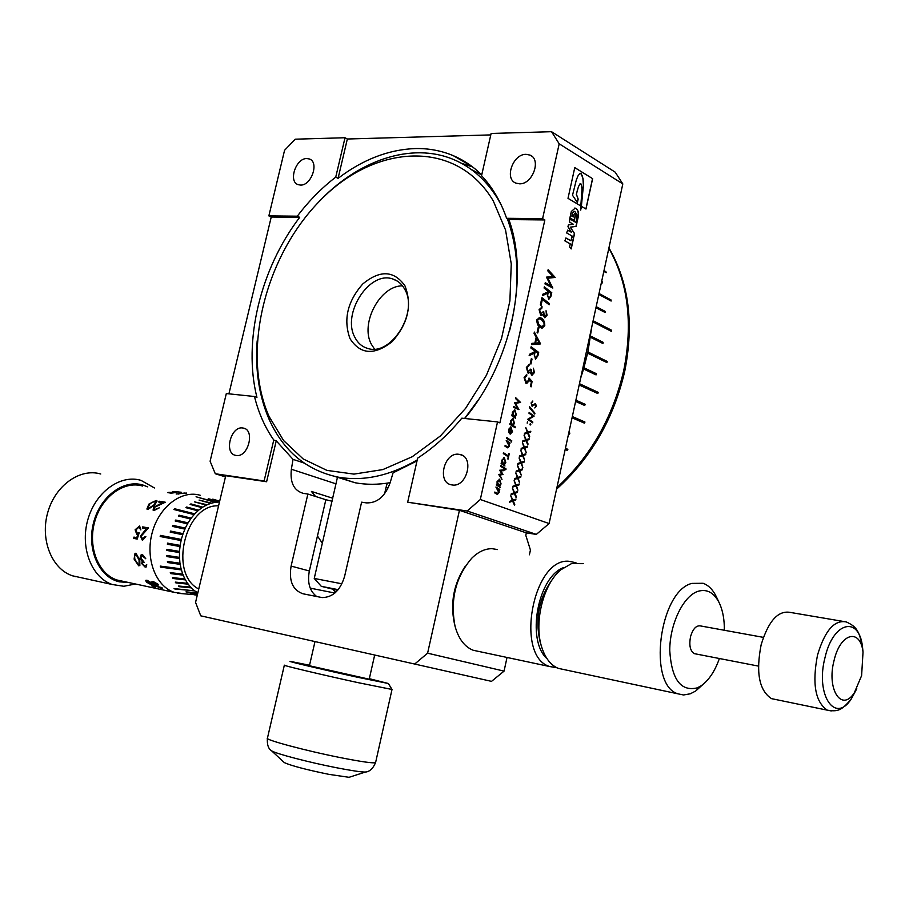 <?xml version="1.0" encoding="UTF-8"?>
<svg xmlns="http://www.w3.org/2000/svg" width="909" height="909" viewBox="0 0 909 909"><rect width="100%" height="100%" fill="white"/><g stroke="black" fill="none" stroke-linecap="round" stroke-linejoin="round"><path stroke-width="1.36" d="M354.862 337.307C357.805 343.102 362.1 346.806 367.759 348.431C390.847 356.601 418.731 312.514 404.778 289.38C401.971 284.199 398.062 280.767 393.04 279.097C369.77 270.03 341.477 313.594 354.862 337.307M374.508 349.067L371.406 344.341C359.805 323.706 380.053 285.392 402.517 285.858M404.959 285.835C412.356 305.038 408.084 323.638 392.154 341.636C374.372 355.567 360.328 354.578 350.022 338.659C343.17 319.741 347.397 301.527 362.714 284.006C379.951 269.78 394.029 270.393 404.959 285.835M458.977 454.307L459.795 454.443C474.725 456.761 466.953 487.792 452.125 484.952L451.648 484.872C436.581 482.759 444.058 451.728 458.977 454.307M526.095 154.337L529.958 155.087C541.696 159.416 532.549 184.527 519.493 183.811L515.937 183.129C504.063 178.959 512.926 153.848 526.095 154.337M306.833 158.552L309.333 158.973C319.445 162.018 311.446 185.731 300.527 185.072L298.22 184.686C288.039 181.743 295.834 158.098 306.833 158.552M242.737 427.991L243.248 428.071C255.418 429.752 248.214 457.818 236.204 455.454L235.897 455.398C223.659 453.83 230.67 425.832 242.737 427.991M316.775 596.577C309.651 591.145 307.185 582.612 309.355 570.977L325.854 499.723L332.08 501.234M481.736 174.892C473.225 166.506 463.738 160.098 453.261 155.655C441.229 150.621 428.514 148.258 415.118 148.565C388.529 149.587 362.839 159.518 338.08 178.346L335.739 177.13C321.604 188.004 308.799 201.025 297.323 216.183L299.697 217.331C260.338 268.882 242.794 341.409 256.94 397.392L254.475 396.506C258.542 412.925 264.974 427.423 273.768 440.013L276.234 440.854L293.039 459.363L304.083 463.045M481.713 174.982L471.078 169.347M417.242 459.909C389.813 475.85 363.441 481.588 338.137 477.123C306.549 470.419 283.574 451.239 269.2 419.572C259.065 396.233 255.054 369.997 257.167 340.852M317.514 203.252C356.794 160.688 411.266 141.429 453.886 159.666C472.032 167.358 486.815 180.686 498.234 199.639L501.563 205.684M493.28 200.946C456.523 138.668 375.212 143.52 320.104 200.571C264.451 256.917 241.055 353.419 269.075 416.47L283.608 440.57L303.14 458.92L326.933 470.385L353.942 474.112L382.871 469.578L412.22 456.738L440.354 436.002L465.59 408.368L486.383 375.326L501.461 338.762L509.904 300.868L511.256 263.883L505.54 229.954L493.28 200.946M147.724 486.872L142.952 485.031C123.408 479.02 99.774 496.78 93.388 523.345C86.707 549.831 99.308 577.442 119.386 581.828L128.601 582.51M134.987 584.078L123.851 586.271L112.364 584.532C91.661 577.715 79.901 547.661 87.764 519.948C95.354 492.144 120.318 474.123 140.963 480.35L154.45 487.963M184.72 593.872L174.255 592.361C155.587 586.191 145.065 558.285 152.257 532.447C159.2 506.518 181.789 489.599 200.389 495.337L200.423 495.348M197.31 595.077L194.571 594.85L197.298 595.122M198.753 589.021C168.279 573.784 185.175 503.802 218.569 505.847M120.636 580.987L116.909 579.987C98.217 573.874 87.616 546.764 94.695 521.766C101.524 496.689 124.033 480.406 142.656 486.065M842.359 621.267L790.455 612.45C778.24 610.098 768.469 620.858 761.151 644.742C755.709 672.546 759.151 690.51 771.491 698.635L775.354 699.441M695.749 653.923L694.396 653.662C690.101 650.992 688.852 645.197 690.635 636.266C693.078 628.574 696.43 625.142 700.691 625.96L763.39 637.368M834.098 660.377C826.326 689.295 841.62 712.724 854.346 692.749L861.607 675.637L863.027 652.094C860.312 627.824 840.359 632.823 834.098 660.377M583.248 563.66L571.545 563.591L560.751 569.841C543.003 584.396 533.481 623.835 542.037 648.128C545.639 658.707 551.093 665.468 558.387 668.388L563.91 669.558M724.337 630.267C724.473 619.904 722.905 611.053 719.655 603.712C714.372 592.736 707.111 588.612 697.873 591.35C683.204 596.179 669.706 624.176 669.751 650.549C671.603 679.421 680.807 691.851 697.351 687.84L701.134 685.784C708.781 680.398 714.872 671.308 719.394 658.514M703.123 684.318L695.646 691.045L690.34 693.783L683.557 694.976L677.989 693.84C647.333 685.227 659.127 591.361 691.851 583.396L703.134 583.283C708.781 585.373 713.326 590.157 716.769 597.633L717.883 600.304M556.91 667.751L549.775 666.558C514.46 656.537 532.913 557.206 569.114 561.296L575.976 562.762M497.439 549.559L492.167 548.695C485.145 548.582 478.361 551.74 471.794 558.171C455.625 577.045 450.035 599.724 455.034 626.21C458.534 638.822 464.579 646.833 473.169 650.253L478.804 651.458M591.782 326.899L587.896 351.965L583.919 367.781L596.429 373.713L596.077 374.906L583.567 368.974L580.669 378.099M603.996 270.621L605.894 271.677L603.974 270.723M603.826 271.405L606.178 272.711L605.894 271.677M601.644 281.46L602.485 282.892L601.451 282.335M599.031 293.505L611.018 299.925L599.02 293.584M598.826 294.471L611.121 301.049L611.018 299.925M596.179 306.64L605.076 311.321L605.087 312.48L595.952 307.685M593.122 320.752L611.473 330.183L593.1 320.82M592.873 321.866L611.405 331.365L611.473 330.183M590.702 336.103L603.121 342.318L602.951 343.522L590.52 337.307M587.896 351.965L607.076 361.362L587.725 351.919M587.634 353.169L606.917 362.566L607.178 361.373M579.453 383.7L598.236 392.37L579.453 383.723M579.181 384.962L597.815 393.54L598.236 392.37M584.612 405.448L585.123 404.312L575.886 400.176L585.214 404.346L584.703 405.494L575.613 401.426M572.329 416.549L584.976 422.049L584.385 423.139L572.056 417.799L584.385 423.139M568.829 432.661L569.886 433.104L569.227 434.161L568.568 433.877L569.795 433.07M565.432 448.33L567.875 449.319L567.148 450.307L565.182 449.501M583.919 367.781L583.567 368.974M605.792 271.734L606.042 272.632M602.36 282.824L602.292 281.801M610.916 299.97L611.007 300.993M604.985 312.423L605.076 311.321M604.974 311.344L596.168 306.719M611.371 330.194L611.303 331.308M602.849 343.477L603.121 342.318M603.019 342.329L590.532 336.069M607.076 361.362L606.826 362.521M595.986 374.86L596.429 373.713M596.327 373.701L583.748 367.725M598.145 392.347L597.724 393.495M584.885 422.015L584.305 423.094M565.182 449.466L567.148 450.307M567.773 449.285L567.08 450.239M541.707 647.094L540.4 642.97C534.594 618.938 538.878 597.361 553.251 578.215M563.546 567.625C537.742 576.829 526.061 640.425 546.979 658.627M454.375 623.415C450.171 603.031 453.682 584.157 464.908 566.773M337.625 590.339L321.286 586.328L314.241 578.442L341.943 583.805M335.716 592.316L332.66 589.134M317.457 535.969L322.365 543.298M161.836 587.544L162.518 588.328L161.472 588.373L156.837 586.453L152.712 583.362L151.883 581.794L153.303 581.555L158.246 584.385L152.905 582.51L158.427 586.1L157.177 586.135L157.587 586.623L161.836 587.544M151.473 585.794L154.314 586.407L146.599 582.214L145.588 580.431L146.963 580.203L151.553 582.885L146.667 581.181L147.372 582.396L152.542 584.362L155.769 587.066L151.473 585.794M146.758 564.705L146.349 566.886L145.145 567.125L141.77 563.648L142.145 561.421L140.088 557.967L141.202 554.683L142.486 554.547L145.781 558.774L144.111 556.785L141.565 555.933L140.827 558.012L144.19 562.33L142.793 562.535L142.52 563.807L144.758 565.966L146.758 564.705M138.691 565.796L134.1 559.115L134.998 553.376L135.986 553.251L139.804 560.262L139.85 565.534L138.691 565.796L134.191 559.069L135.032 553.365M145.849 536.628L142.418 540.4L140.452 536.083L146.235 528.879L142.293 528.152L142.702 526.879L148.462 527.936L141.225 536.128L142.633 539.082L145.088 536.48L145.849 536.628M133.941 537.094L136.793 537.639L137.838 534.344L136.804 534.412L135.123 529.765L139.6 525.993L140.861 529.913L138.918 527.186L135.861 529.958L137.214 533.129L139.213 532.822L137.202 539.071L133.759 538.412L133.941 537.094M159.257 507.858L153.985 510.54L153.076 510.108L153.644 507.279L162.597 502.677L158.655 502.007L159.541 501.245L165.302 502.222L154.473 507.336L154.11 509.222L154.769 509.551L159.257 507.858M147.735 509.46L146.906 509.04L148.86 504.12L156.178 500.461L157.109 501.018L154.587 505.097L147.735 509.46M176.164 493.973L186.652 493.053L176.164 493.973M168.722 492.348L174.608 492.383L172.403 491.86L173.96 491.496L181.277 492.246L174.676 491.621L176.925 492.383L171.176 493.167L167.722 492.61L174.608 492.383M100.74 473.998C80.094 467.851 55.233 485.383 47.734 512.528C39.962 539.594 51.768 569.023 72.459 575.795L75.674 576.715M197.48 594.35L190.186 593.736L197.435 594.543M194.799 590.93L174.051 588.555L194.799 590.93L197.832 592.884L185.993 591.873L197.753 593.236M194.094 590.395L190.685 587.123L178.482 586.021L179.118 586.669L191.254 587.862M190.629 587.214L187.595 583.317L175.289 582.112L175.846 582.874L188.095 584.169M187.538 583.396L184.947 578.953L172.54 577.624L173.005 578.499L185.345 579.897M184.879 579.033L182.789 574.102L170.29 572.636L170.665 573.59L183.084 575.124M182.709 574.158L181.141 568.829L160.257 566.102L160.529 567.125L181.323 569.909M181.061 568.875L180.039 563.228L167.438 561.455L167.597 562.535L180.118 564.353M179.948 563.262L179.505 557.399L166.881 555.456L166.938 556.581L179.471 558.535M179.414 557.41L179.55 551.422L166.915 549.32L166.858 550.456L179.414 552.57M179.471 551.422L180.175 545.4L167.551 543.127L167.392 544.264L179.925 546.536M180.096 545.4L181.368 539.446L160.438 535.401L160.177 536.515L181.016 540.548M181.289 539.423L183.107 533.651L170.574 531.061L170.199 532.14L182.652 534.708M183.027 533.617L185.368 528.118L172.903 525.368L172.437 526.391L184.822 529.095M185.288 528.072L188.038 522.868L175.732 520.039L175.176 520.982L187.481 523.823M188.038 522.868L191.208 518.107L179.005 515.153L178.369 516.017L190.572 518.971M191.208 518.107L194.765 513.846L174.596 508.745L173.903 509.506L194.06 514.619M194.765 513.846L198.639 510.176L186.663 507.017L185.902 507.665L197.878 510.824M198.639 510.176L202.752 507.131L190.913 503.904L190.117 504.427L201.957 507.654M202.752 507.131L207.07 504.768L194.526 501.882L206.241 505.165M207.07 504.768L211.49 503.12L199.071 500.064L210.638 503.381M211.49 503.12L215.956 502.211L196.06 496.78L215.103 502.325M215.956 502.211L219.478 502.018L208.263 498.689L219.535 501.791M219.694 501.132L212.763 499.155L219.683 501.2M208.684 498.814L219.512 501.904M196.31 496.848L215.956 502.325M199.264 500.12L211.502 503.234M194.674 501.927L207.093 504.87M190.242 504.461L190.947 504.006L202.787 507.222M186.015 507.699L186.697 507.108L198.673 510.267M174.005 509.529L174.653 508.824L194.81 513.926M178.459 516.039L179.062 515.221L191.265 518.175M175.267 521.005L175.801 520.096L188.095 522.925M172.528 526.402L172.983 525.413L185.368 528.118M170.29 532.151L170.653 531.095L183.107 533.651M160.257 536.526L160.518 535.424L181.368 539.446M167.392 544.264L167.642 543.15M167.472 544.275L180.016 546.548M166.858 550.456L167.006 549.331M166.949 550.445L179.493 552.558M166.938 556.581L166.961 555.467M167.017 556.558L179.562 558.524M167.597 562.535L167.529 561.467M167.688 562.501L180.198 564.319M160.529 567.125L160.359 566.114M160.609 567.08L181.414 569.863M170.665 573.59L170.392 572.647M170.744 573.534L183.163 575.056M173.005 578.499L172.653 577.635M173.085 578.419L185.425 579.828M175.846 582.874L175.426 582.124M175.903 582.794L188.152 584.089M179.118 586.669L178.641 586.032M179.175 586.578L191.31 587.782M174.801 588.987L194.844 590.839M186.788 592.168L197.776 593.134M191.004 593.884L197.469 594.441M161.472 588.373L156.121 585.464M156.155 585.43L151.883 581.794M158.075 584.237L153.087 582.271M154.314 586.407L146.656 582.124L145.588 580.431M151.383 582.749L147.633 580.999M155.541 586.907L151.78 585.862M145.145 567.125L141.849 563.603L142.224 561.387L140.179 557.921L141.202 554.683M145.77 558.717L142.077 555.763M139.1 564.444L139.134 560.069L136.191 554.501L134.6 556.285L134.85 559.262L138.282 564.637L139.1 564.444L139.054 560.114L136.111 554.524M142.418 540.4L140.531 536.105L146.235 528.879M142.383 528.163L142.781 526.913L148.44 527.959M143.008 539.117L144.474 538.219M136.793 537.639L137.838 534.344M136.839 534.412L135.202 529.799L139.6 525.993M137.214 533.129L139.191 532.879M137.202 539.06L133.839 538.423L134.021 537.105M153.644 507.279L162.597 502.677M158.768 502.029L159.575 501.348L165.143 502.279M154.11 509.222L154.837 509.631L159.2 507.915M146.883 509.017L148.906 504.2L156.178 500.461M147.894 508.165L148.519 508.54L153.871 505.052L155.905 501.609L151.996 502.234L149.61 504.256L147.894 508.165L148.462 508.461L153.826 504.972L155.905 501.609M176.426 494.019L185.004 492.996M177.937 493.837L178.846 494.098M173.676 491.86L176.221 492.428M167.972 492.644L168.722 492.462M507.313 218.694C519.38 251.702 520.175 288.914 509.699 330.308M478.85 399.176L464.601 418.47M334.796 476.441L355.135 482.77C366.316 484.804 377.985 484.781 390.154 482.668M510.767 495.996L512.676 500.2L515.903 499.155L515.721 500.03L513.199 500.916L514.767 504.37L514.551 505.347L512.619 501.12L509.381 502.279L509.574 501.404L512.301 500.427L510.824 495.712L512.881 500.223M512.619 501.12L509.404 502.166M515.676 499.234L512.994 500.893L514.403 505.04M512.437 488.394L514.346 492.61L517.573 491.576L517.38 492.451L514.858 493.337L516.426 496.791L516.21 497.768L514.289 493.542L511.051 494.678L511.244 493.792L513.971 492.837L512.494 488.11L514.551 492.633M514.289 493.542L511.074 494.564M517.346 491.655L517.176 492.428L514.653 493.303L516.073 497.462M514.096 480.804L516.005 485.031L519.232 484.008L519.039 484.883L516.528 485.758L517.869 490.201L515.96 485.951L512.721 487.076L512.915 486.201L515.642 485.258L514.164 480.52L516.21 485.054M515.96 485.951L512.744 486.963M519.005 484.088L518.834 484.861L516.323 485.724L517.732 489.883M515.767 473.225L517.664 477.452L520.891 476.452L520.698 477.327L518.187 478.179L519.528 482.634L517.619 478.384L514.392 479.486L514.585 478.611L517.301 477.679L515.835 472.93L517.88 477.486M517.619 478.384L514.414 479.384M520.664 476.532L520.493 477.305L517.982 478.157L519.391 482.327M517.437 465.647L519.334 469.896L522.55 468.896L522.357 469.771L519.846 470.623L521.187 475.077L519.278 470.817L516.062 471.896L516.255 471.021L518.971 470.112L517.494 465.351L519.539 469.919M519.278 470.817L516.085 471.794M522.323 468.976L522.152 469.748L519.641 470.589L521.05 474.759M519.096 458.079L520.993 462.329L524.198 461.363L524.016 462.226L521.505 463.056L522.845 467.533L520.937 463.249L517.721 464.329L517.914 463.454L520.63 462.545L519.164 457.784L521.198 462.363M520.937 463.249L517.744 464.226M523.97 461.431L523.811 462.204L521.3 463.033L522.709 467.215M520.755 450.512L522.652 454.784L525.856 453.818L525.663 454.693L523.164 455.511L524.504 459.988L522.607 455.704L519.391 456.75L519.584 455.875L522.289 454.989L520.823 450.228L522.857 454.807M522.607 455.704L519.414 456.659M525.629 453.898L525.459 454.67L522.959 455.489L524.368 459.67M522.425 442.967L524.311 447.239L527.504 446.296L527.322 447.16L524.823 447.967L526.152 452.455L524.254 448.148L521.05 449.194L521.243 448.319L523.948 447.444L522.482 442.672L524.516 447.262M524.254 448.148L521.073 449.091M527.288 446.364L527.118 447.137L524.618 447.944L526.016 452.137M524.084 435.411L525.959 439.706L529.163 438.774L528.97 439.638L526.481 440.433L528.027 443.944L527.811 444.921L525.913 440.615L522.709 441.638L522.902 440.763L525.607 439.899L524.141 435.116L526.163 439.729M525.913 440.615L522.732 441.547M528.936 438.842L528.765 439.615L526.277 440.411L527.674 444.603M525.732 427.878L527.618 432.173L530.811 431.252L530.617 432.127L528.129 432.9L529.674 436.434L529.458 437.399L527.572 433.082L524.368 434.093L524.561 433.218L527.254 432.377L525.8 427.582L527.822 432.195M527.572 433.082L524.391 434.002M530.583 431.321L530.413 432.105L527.924 432.877L529.322 437.081M527.504 421.685L527.186 423.162M530.606 424.469L530.197 425.048L529.924 424.117L530.526 423.56L530.186 425.037M530.526 423.56L530.811 424.492M529.118 412.504L533.969 415.879L528.618 419.242L532.629 422.003L532.481 422.708M534.14 416.095L528.822 419.265L532.833 422.026L532.663 422.833L527.606 419.356L532.981 415.992L528.958 413.209L529.14 412.402L533.935 416.072M529.527 406.902L534.572 413.834M529.561 406.721L534.924 413.197L534.742 414.038L529.379 407.573L529.561 406.721M535.253 403.539L536.242 406.243L534.799 407.925M532.663 401.062L531.322 403.232L531.958 405.334L535.503 403.573L536.446 406.266L534.799 407.971L535.992 405.948L535.401 404.391L532.015 406.164L531.083 402.903L532.867 401.051L531.526 403.244L532.083 405.369M535.196 404.369L532.197 406.209M495.916 487.11L499.564 489.406L499.405 490.133M494.814 492.121L497.484 493.598M499.564 489.406L499.598 490.246L498.757 489.826L498.961 492.508L497.405 494.451M497.234 493.553L498.677 492.303L495.939 487.019L499.768 489.428M498.961 492.508L497.291 494.416L494.655 492.848L494.837 492.03L497.257 493.564M498.961 489.849L499.166 492.542M499.45 480.009L497.53 481.895L498.768 485.599L500.586 483.69L499.45 480.009M499.098 479.941L497.53 481.895M497.325 481.861L498.711 485.576M499.189 479.111L500.859 483.895L499.473 486.167L500.018 487.338M496.541 484.315L497.143 484.599L497.041 481.668L499.609 479.191L501.064 483.918L499.677 486.19L500.211 487.451L496.371 485.042L496.553 484.224L497.143 484.599M503.881 469.839L503.711 470.635L500.609 470.828L502.859 474.487L499.655 474.987L501.825 479.168M499.643 470.248L504.097 469.828L503.916 470.657L500.814 470.851L503.063 474.521L499.859 475.021L501.984 479.407L498.711 474.475L501.961 473.85L499.643 470.248M500.689 465.499L504.325 467.84L504.165 468.567M500.529 466.226L500.711 465.408L504.529 467.862L504.347 468.68L500.529 466.226M505.858 469.158L505.495 469.726L505.222 468.874L505.802 468.34L505.461 469.703M505.802 468.34L506.063 469.192M504.177 458.556L502.279 460.409L503.541 464.147L505.313 462.249L504.177 458.556M503.813 458.488L502.279 460.409M502.075 460.386L503.45 464.113M503.893 457.647L505.586 462.465L504.211 464.715L504.756 465.897M501.279 462.829L501.882 463.113L501.791 460.181L504.347 457.75L505.79 462.499L504.415 464.749L504.938 466.01L501.12 463.556L501.302 462.738L501.882 463.113M508.733 453.648L507.87 459.045M503.484 452.864L508.04 455.818L509.222 453.852L508.051 459.17L508.074 456.659L503.325 453.58L503.506 452.762L508.245 455.852M506.222 440.479L509.835 442.876L509.676 443.592M505.12 445.455L507.801 447.012L508.949 445.751L506.245 440.376L510.04 442.899L509.858 443.717L509.233 443.308L509.426 446.001L507.677 447.853L504.961 446.171L505.143 445.353L507.597 446.989M509.233 443.308L509.222 445.978L507.733 447.864M506.836 437.706L510.449 440.115L510.29 440.82M506.677 438.422L506.858 437.604L510.653 440.138L510.472 440.945L506.677 438.422M511.722 440.615L511.608 442.013M511.528 428.207L510.415 433.252L512.085 431.548L511.324 428.184L510.415 433.252M510.665 426.9L512.358 431.764L510.381 434.082M510.585 427.741L508.881 429.548L508.665 432.389M512.562 431.786L509.756 433.809L510.858 427.775L509.085 429.571L508.733 432.57L508.608 429.343L510.972 426.946L512.358 431.764M512.858 419.288L510.96 421.083L512.256 424.867L513.971 423.003L512.858 419.288M512.437 419.197L510.96 421.083M510.756 421.06L512.119 424.821M512.506 418.356L514.244 423.208L512.869 425.446L515.096 426.946L514.937 427.662M509.972 423.492L510.574 423.776L510.483 420.833L513.017 418.47L514.46 423.23L513.085 425.469L515.301 426.969L515.119 427.775L509.813 424.196L509.994 423.389L510.574 423.776M514.733 410.766L512.846 412.55L514.153 416.345L515.846 414.493L514.733 410.766M514.312 410.675L512.846 412.55M512.642 412.527L514.005 416.299M514.38 409.834L516.119 414.731L514.755 416.936L515.301 418.117M511.858 414.947L512.46 415.243L512.369 412.3L514.903 409.948L516.323 414.754L514.96 416.958L515.483 418.254L511.699 415.663L511.881 414.845L512.46 415.243M515.642 397.835L520.357 402.414L515.278 403.357L518.778 409.573M513.699 406.618L517.471 408.152L514.562 402.732L519.062 401.971L515.494 398.517L515.676 397.688L520.562 402.426L515.483 403.38L518.971 409.652L513.54 407.357L513.71 406.55L517.471 408.152M529.027 378.235L532.06 381.553L530.924 386.734M526.516 374.428L526.561 375.735L524.573 378.053L526.731 382.405M532.06 381.553L531.106 386.859L530.424 386.37L531.356 382.11L529.606 380.201L526.595 383.655M526.072 382.257L528.833 380.269L529.015 378.019L532.265 381.564M524.573 378.053L526.277 382.269M526.561 375.735L524.777 378.064M529.277 380.905L526.05 383.496L524.084 377.633L526.72 374.372L526.765 375.747M529.606 380.201L529.481 380.928M530.572 369.27L531.765 373.906L533.753 372.224L533.413 368.19L534.458 372.645L531.629 375.087L530.277 372.213L528.027 373.076L526.345 367.372L529.47 364.509L527.061 367.759L528.22 371.849L530.595 369.168L531.288 369.633L531.947 373.974M528.833 365.668L526.845 367.736L528.493 371.94M528.981 364.441L529.004 365.679M530.277 372.213L528.47 373.213M533.378 368.327L534.242 372.633L532.083 375.224M531.322 358.703L530.754 363.918M530.254 363.555L531.345 358.589L532.026 359.078L530.936 364.054L530.254 363.555M537.219 355.464L537.742 353.112L535.231 351.249L534.447 355.169L535.458 357.862L536.526 357.51L537.219 355.464M534.447 355.169L535.231 351.249M534.242 355.146L535.458 357.862M531.083 346.908L538.48 352.397L537.753 355.68L535.56 359.18M538.48 352.397L537.958 355.703L535.481 359.157L533.992 353.283L529.186 355.555M533.992 353.283L529.152 355.68L529.458 354.317L534.287 351.919L534.549 350.738L530.845 347.999L531.117 346.784L538.685 352.419M535.674 343.057L539.151 342.784L536.719 338.307L535.469 343.045L536.719 338.307M534.31 332.319L540.412 343.591L531.606 344.579M534.367 332.058L540.548 343.909L531.595 344.613L531.867 343.352L534.867 343.125L536.162 337.273L534.072 333.41L534.367 332.058M538.162 327.66L537.594 332.864M537.105 332.489L538.185 327.547L538.867 328.047L537.776 333.001L537.105 332.489M541.412 326.672L544.093 325.286L544.002 323.195L542.218 320.298L539.514 318.673L537.549 320.195L538.878 324.661L542.264 326.945M539.094 318.627L537.549 320.195M537.344 320.184L538.878 324.661M538.673 324.649L541.207 326.661M539.162 317.389L540.389 317.775C543.184 318.775 544.582 321.422 544.571 325.706L542.162 328.149M536.844 319.809L539.719 317.468L540.594 317.786C543.389 318.786 544.786 321.434 544.775 325.717L541.832 328.092L541.014 327.797C538.23 326.774 536.844 324.104 536.844 319.809M543.252 311.707L544.866 316.491M541.423 308.015L539.582 310.026L541.253 314.298M541.548 306.788L541.719 308.037M546.036 310.867L547.093 315.23L544.707 317.707L542.968 314.628L541.264 315.582M546.888 315.218L544.832 317.73M544.434 316.4L546.4 314.775L546.059 310.73L547.093 315.23M543.673 312.423L544.639 316.412M540.719 314.173L543.287 311.594L543.968 312.094M539.582 310.026L540.923 314.184M541.969 306.878L541.923 308.071L539.787 310.037M542.968 314.628L540.741 315.412L539.082 309.639L542.184 306.89M541.912 297.834L549.218 303.572L548.991 304.64M549.218 303.572L549.161 304.776L542.15 299.413L540.866 305.231M542.355 299.425L541.048 305.367L540.366 304.856L541.946 297.697L549.434 303.583M550.365 295.766L550.877 293.425L548.4 291.459L547.627 295.357L548.616 298.095L549.672 297.788L550.365 295.766M547.627 295.357L548.4 291.459M547.423 295.345L548.616 298.095M544.309 286.96L551.604 292.766L550.888 296.027L548.797 299.425M551.604 292.766L551.093 296.027L548.718 299.413L547.173 293.448L542.423 295.539M547.173 293.448L542.4 295.664L542.696 294.3L547.468 292.096L547.729 290.925L544.082 288.028L544.343 286.835L551.808 292.766M548.082 269.893L554.979 277.427L547.616 278.211L552.661 287.96M545.218 282.847L550.695 285.608L546.479 277.131L553.013 276.563L547.854 270.939L548.116 269.712L555.183 277.438L547.82 278.222L552.842 288.051L544.98 283.949L545.241 282.756L550.695 285.608M570.977 240.805L565.989 238.022L564.853 240.851L570.261 243.885L569.579 246.953L571.204 248.93L573.636 237.851L571.841 236.84L570.977 240.805L565.818 238.022M571.011 248.827L573.42 237.851L571.818 236.942M573.636 236.908L574.374 233.545L570.261 227.159L576.147 226.386L576.908 222.932L569.727 218.762L569.625 222.114L573.249 224.205L568.364 224.932L567.966 226.739L571.477 232.284L567.557 230.17M575.942 226.386L576.704 222.921L569.704 218.864M571.477 232.284L567.716 230.17L566.614 232.92L573.818 237.01L574.579 233.556L570.261 227.159M576.147 226.386L570.466 227.159M576.897 222.023L578.294 215.683C578.488 211.536 577.385 209.013 574.988 208.116L574.693 208.081M574.158 220.364L575.488 214.297L574.443 213.695M573.397 216.921L571.818 216.115L572.636 212.365L572.022 216.115L573.397 216.921L573.954 214.365L574.602 213.683L575.704 214.297L574.34 220.467L569.909 217.899L571.329 211.479L575.192 208.116C577.601 209.013 578.692 211.536 578.499 215.683L578.294 215.683M574.431 211.377L572.636 212.365M578.499 215.683L577.079 222.126L576.192 221.614L577.045 214.831L574.806 211.399L572.84 212.376M580.726 210.127L580.919 206.036L568 198.355L574.772 167.597L592.634 178.675L574.761 167.654M580.419 173.312L582.101 175.335L582.919 178.471L583.362 184.925L580.965 208.763M577.329 202.423L578.056 199.082L576.431 194.378L578.169 199.082L577.408 202.537L572.511 195.265L576.317 179.959L577.976 175.903L579.783 173.596L580.919 173.483M580.465 183.618L578.51 186.425L576.329 194.378M581.385 206.161L583.464 184.925L583.021 178.471L581.021 173.483M577.42 189.936L576.431 194.378M578.51 186.425L577.522 189.936M579.828 183.982L578.613 186.425M580.817 205.979L581.999 189.038L581.328 184.538L580.828 183.709L579.931 183.982M581.181 208.763L581.487 206.161M585.885 208.99L592.532 178.675M581.555 206.411L585.975 209.047L592.634 178.675M338.08 178.346L347.34 139.009L345.022 137.736L295.232 139.191L284.562 150.303L268.859 215.899L297.323 216.183M615.188 172.153L622.813 183.913L559.194 143.804L551.536 131.691L615.188 172.153M414.686 664.047L427.605 653.185L504.063 671.115L491.519 681.364L200.753 615.825L195.56 602.406L225.75 475.702L266.61 481.747L264.11 480.963L273.768 440.013M549.104 523.55L536.333 534.401L467.181 511.006L480.316 499.507L549.104 523.55L622.813 183.913M254.475 396.506L226.318 393.563L210.104 461.238L215.297 473.748L225.466 476.907M464.738 418.481C511.097 362.986 529.731 276.984 508.892 219.569L544.855 219.944L499.893 422.878L497.53 421.912L461.817 418.174C448.342 434.502 433.604 447.819 417.64 458.136L407.664 502.2L459.443 510.313L427.605 653.185M504.063 671.115L507.029 657.457M529.402 554.797L530.436 550.025L525.8 535.333L526.345 532.867L459.443 510.313M417.004 460.931L393.074 472.828L390.041 483.031C384.996 496.655 377.087 503.268 366.293 502.882L361.612 502.177L344.636 576.226C340.421 590.282 332.91 597.395 322.104 597.588L302.981 593.782C292.675 590.134 288.721 580.896 291.107 566.08L307.878 494.041L325.854 499.723M293.039 459.363L291.369 469.237C289.914 482.543 293.88 490.587 303.265 493.348L307.878 494.041M332.774 498.234L311.423 491.439L315.514 496.45M508.892 219.569L506.608 218.296C500.7 201.332 492.348 187.14 481.554 175.721L491.11 133.464L551.536 131.691M472.714 167.006L461.09 163.109M536.333 534.401L526.345 532.867M215.297 473.748L264.11 480.963M266.61 481.747L276.234 440.854M407.664 502.2L467.181 511.006M299.697 217.331L271.234 217.024L268.859 215.899M335.739 177.13L345.022 137.736M544.855 219.944L542.593 218.66L506.608 218.296M490.78 134.907L347.34 139.009M497.53 421.912L480.316 499.507M559.194 143.804L542.593 218.66M271.234 217.024L228.92 393.836M388.234 487.792L386.132 487.088L384.598 493.814M338.193 589.657L321.286 586.328M386.132 487.088L387.291 483.133M337.523 477.009L314.241 578.442M309.549 665.24L290.63 661.445C284.29 660.525 323.763 669.865 357.226 677.182L388.359 683.5L369.327 678.682M388.382 683.545L392.018 689.465L357.896 682.614C322.82 674.989 280.756 664.99 284.358 665.161M350.499 776.843L349.056 777.309L328.865 774.354C306.015 769.639 291.164 765.719 284.312 762.606L283.835 762.162M369.213 679.193L309.424 665.74L314.991 641.572M863.016 651.912L862.482 646.685C858.857 629.721 855.914 626.426 846.268 621.926C834.371 619.62 824.781 630.71 817.498 655.173C812.021 683.648 815.271 701.975 827.258 710.156L831.28 710.94M863.027 652.094L862.482 646.685C859.028 615.541 833.258 621.597 825.111 657.196C815.032 694.612 834.996 724.587 851.347 698.816L856.789 688.704M556.899 487.622C590.668 456.409 612.961 417.254 623.813 370.145C633.073 323.036 628.085 282.426 608.848 248.293M309.355 570.977L291.107 566.08M336.091 483.883L291.369 469.237M367.293 771.548L365.304 772.071C360.543 772.002 350.84 770.537 336.205 767.685C308.855 762.344 275.359 753.561 271.598 750.811L270.984 750.266M375.656 762.299L375.587 762.594C373.394 763.458 361.816 761.833 340.864 757.708C305.469 750.72 263.496 739.415 267.462 738.074L284.335 665.252M459.795 454.443L462.351 455.409M529.958 155.087L531.742 156.178M309.333 158.973L310.617 159.643M243.248 428.071L244.907 428.639M197.344 594.929L177.448 593.259M854.346 692.749L851.347 698.816C841.473 710.861 837.598 711.792 827.258 710.156L771.491 698.635M694.396 653.662L758.401 666.092M719.11 602.565L716.769 597.633M701.134 685.784L695.646 691.045M608.939 247.873C628.858 282.415 634.152 323.445 624.801 370.952C613.825 418.594 591.089 458 556.569 489.156M549.775 666.558L473.169 650.253M558.387 668.388L677.989 693.84M334.887 593.043L310.23 588.134M174.255 592.361L116.909 579.987M112.364 584.532L72.459 575.795M355.135 482.77L338.137 477.123M472.021 166.483L453.261 155.655M397.449 281.176L393.04 279.097M284.312 762.606L271.598 750.811C268.382 748.868 266.985 744.721 267.382 738.369M374.678 655.037L369.202 679.228M392.018 689.465L375.587 762.594C372.985 768.628 369.554 771.786 365.304 772.071L349.056 777.309"/></g></svg>
